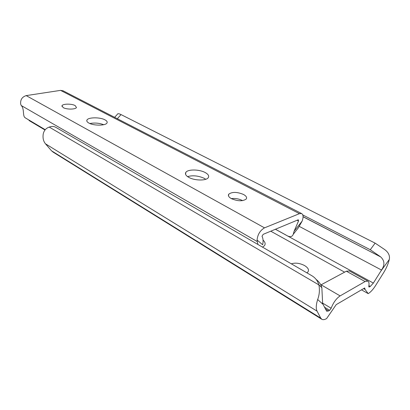 <?xml version="1.0" encoding="UTF-8"?>
<svg xmlns="http://www.w3.org/2000/svg" width="410" height="410" viewBox="0 0 410 410"><rect width="100%" height="100%" fill="white"/><g stroke="black" fill="none" stroke-linecap="round" stroke-linejoin="round"><path stroke-width="0.61" d="M262.533 247.143L264.399 245.769C265.695 244.037 265.244 242.151 263.056 240.106M306.859 272.829L307.792 272.112C309.324 270.031 308.253 267.848 304.579 265.557C299.751 263.117 295.338 262.543 291.341 263.835M368.749 286.585L369.4 286.944L370.297 286.416L373.361 283.079L381.52 270.046C384.949 264.983 384.667 260.611 380.68 256.926L303.077 216.664M316.182 279.492C318.965 281.547 320.856 284.273 321.855 287.671L322.639 303.625L326.719 311.257L328.625 310.929L329.66 310.324L331.162 308.248C333.366 302.534 336.349 298.413 340.11 295.897L365.09 281.552L367.785 281.075C368.99 281.706 369.328 283.412 368.795 286.19L368.954 287.026L369.4 286.944M380.28 256.609L370.276 249.731L375.135 243.135L384.723 249.598C388.516 252.422 390.038 255.722 389.285 259.494C388.26 263.84 386.358 268.258 383.586 272.747L375.514 285.657C373.11 289.439 370.681 292.099 368.216 293.642L361.482 289.844M375.135 243.135L121.042 114.59L117.332 118.715M117.547 113.98C118.085 113.498 119.248 113.703 121.042 114.59M370.276 249.731L302.795 214.937M368.216 293.642L365.074 289.486L364.695 287.963L336.2 304.64L326.627 318.555C324.72 319.682 323.162 319.954 321.952 319.375L320.733 318.114L317.073 311.159C315.828 308.617 316.028 304.738 317.673 299.52C319.441 294.728 319.841 289.855 318.883 284.899L318.857 284.801C317.668 280.824 315.336 277.801 311.856 275.725L55.642 127.249C53.848 126.26 51.716 126.208 49.251 127.095C45.961 128.207 43.947 130.549 43.204 134.126C42.65 138.067 43.409 141.296 45.484 143.813L51.501 150.788L53.254 152.223L321.589 319.144M318.883 284.899L49.251 127.095M320.81 284.965L346.368 271.21L349.381 270.943M363.552 288.635L365.074 289.486M63.237 107.625C66.645 109.644 75.788 109.521 76.46 107.476L75.153 105.57C71.704 103.586 62.668 103.704 61.982 105.765L63.237 107.625M88.842 123.036C93.69 125.901 105.908 125.778 107.025 122.897C107.512 121.867 106.846 120.858 105.011 119.863C100.086 117.06 88.063 117.183 86.925 120.099C86.474 121.083 87.11 122.062 88.842 123.036M188.795 177.381C194.565 180.723 206.271 180.892 208.249 177.699C209.325 175.987 208.295 174.265 205.169 172.528C199.296 169.258 187.816 169.135 185.853 172.364C184.843 173.994 185.827 175.67 188.795 177.381M187.513 176.582C192.925 175.147 198.512 175.741 204.272 178.355L205.753 179.278M231.383 198.645C237.723 201.295 242.653 201.443 246.169 199.086C247.199 197.584 246.313 196.047 243.504 194.463C237.154 191.859 232.255 191.742 228.806 194.12C227.822 195.57 228.683 197.077 231.383 198.645M231.307 198.604C235.155 198.153 238.856 198.788 242.402 200.521L242.602 200.633M257.941 244.483L257.28 241.582L21.243 105.524C24.569 108.655 22.468 116.117 25.077 117.68L25.512 117.993M257.28 241.582L257.07 240.034C257.629 234.515 260.104 230.456 264.506 227.852L299.443 213.661L301.581 213.548C303.354 214.65 303.538 217.172 302.134 221.113L298.316 227.873L295.682 231.204M21.243 105.524L20.684 104.181C20.244 99.773 22.073 96.919 26.178 95.607L60.557 90.374L63.14 90.825M45.238 129.698L25.548 118.013M44.987 130.001L29.043 120.525M275.448 229.246L285.58 234.812C289.562 237.431 292.12 237.252 293.258 234.264L294.088 231.266L298.511 221.021L298.408 219.842L298.055 219.857L263.199 234.33L262.005 236.257C263.159 238.353 263.384 241.198 262.682 244.785L257.07 240.034M89.862 123.523C94.592 122.631 99.21 123.026 103.72 124.707M298.511 221.021L297.076 220.267M370.297 286.416L368.892 285.637M344.6 272.158L270.754 231.194M328.625 310.929L325.289 308.904M324.397 307.131L329.66 310.324M380.68 256.926L303.077 216.767M381.52 270.046L299.162 226.32M373.361 283.079L275.402 229.262M317.073 311.159L45.484 143.813M320.733 318.114L51.501 150.788M322.967 304.281L317.673 299.52M389.285 259.494L380.777 271.23M346.368 271.21L365.09 281.552M322.388 302.959L331.162 308.248M321.102 284.801L340.11 295.897M264.506 227.852L26.178 95.607M299.443 213.661L60.557 90.374M294.088 231.266L302.134 221.113M349.13 270.805L367.785 281.075M321.855 287.671L318.857 284.801M114.646 117.332L117.378 114.303M301.581 213.548L62.853 90.677M228.498 195.903L228.806 194.12M185.576 174.317L185.853 172.364M86.853 121.15L86.925 120.099M61.951 106.41L61.982 105.765M293.258 234.264L298.316 227.873"/></g></svg>
